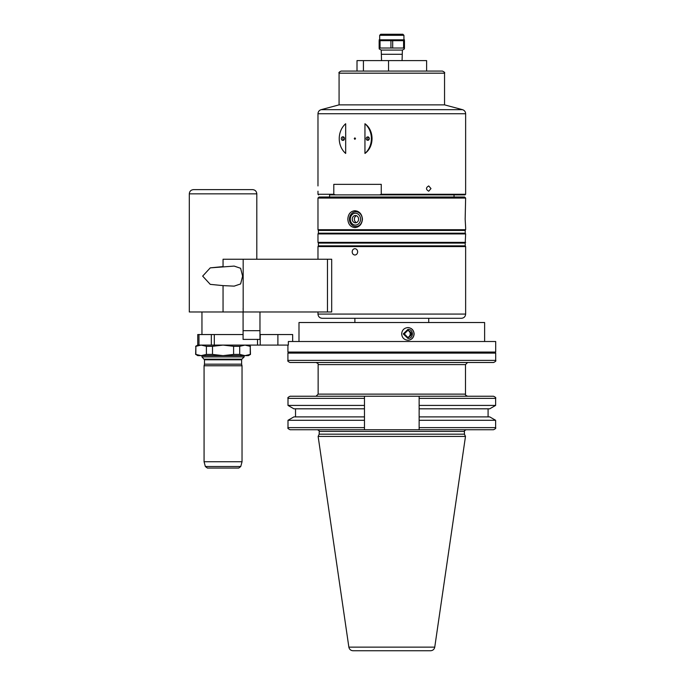 <?xml version="1.0" encoding="UTF-8"?>
<svg xmlns="http://www.w3.org/2000/svg" width="685" height="685" viewBox="0 0 685 685"><rect width="100%" height="100%" fill="white"/><g stroke="black" fill="none" stroke-linecap="round" stroke-linejoin="round"><path stroke-width="1.03" d="M195.859 354.419L197.742 355.635L201.133 355.635L195.859 354.419L195.859 346.31L201.133 345.094L206.408 346.31L206.408 354.419L201.133 355.635L223.053 355.635L212.504 354.419L212.504 346.31L223.053 345.094L233.602 346.31L233.602 354.419L223.053 355.635L244.973 355.635L239.699 354.419L239.699 346.31L244.973 345.094L250.248 346.31L250.248 354.419L244.973 355.635L248.364 355.635L250.479 354.419L250.248 346.31M233.602 354.419L239.699 354.419M206.408 354.419L212.504 354.419M233.602 346.31L239.699 346.31M206.408 346.31L212.504 346.31M195.627 354.419L195.859 346.31M287.914 345.094L287.914 352.056L495.7 352.056L495.7 341.507L288.351 341.507L288.351 345.094L197.742 345.094L197.742 334.545L243.089 334.545M327.473 311.975L327.473 259.238L331.686 259.238L331.686 311.975L243.175 311.975L243.175 259.238L223.053 259.238L223.053 266.602L210.252 267.861L202.666 276.115L210.252 284.361L223.053 285.619L210.252 284.361L202.666 276.115L210.252 267.861L234.159 266.088L240.615 268.28L242.61 276.115L240.615 283.941L234.159 286.133L223.053 285.619L223.053 311.975L189.3 311.975L189.3 193.846C189.548 191.278 190.961 189.873 193.521 189.625L252.585 189.625C255.145 189.873 256.55 191.278 256.807 193.846L189.3 193.846M201.955 334.545L201.955 311.975M204.07 461.741L205.346 466.511L207.384 468.069L238.722 468.069L240.76 466.511L242.036 461.741L242.036 365.764L204.07 365.764L204.07 461.741L242.036 461.741M204.07 365.764L204.49 364.189L241.617 364.189L242.036 365.764M204.49 364.189L204.49 359.788L241.617 359.788L241.617 364.189M204.241 359.188L241.865 359.188L244.151 356.902L201.955 356.902L204.49 359.788M201.955 356.902L201.955 355.635M292.666 341.507L292.666 334.545L259.966 334.545M243.175 311.975L223.053 311.975M277.896 345.094L277.896 334.545M243.175 307.753L243.089 309.218L243.175 307.753M243.089 311.975L243.089 339.392L259.966 339.392L259.966 311.975M327.473 259.238L243.175 259.238M380.029 40.68L379.147 40.68L379.147 48.027L380.029 48.027L380.029 40.68L390.929 40.68L390.929 48.027L380.029 48.027M392.693 40.68L403.585 40.68L403.585 48.027L392.693 48.027L392.693 40.68L390.929 40.68M403.585 40.68L404.467 40.68L404.467 48.027L403.585 48.027M379.147 39.824L404.467 39.824M390.929 48.027L392.693 48.027M388.549 60.614L388.549 71.069L363.427 71.069L363.427 60.614L426.618 60.614L426.618 71.069L388.549 71.069M391.811 71.069L442.433 71.069C444.394 72.002 445.096 72.704 444.548 73.184L339.075 73.184C338.544 72.644 339.246 71.942 341.181 71.069L391.811 71.069M357.005 71.069L357.005 60.614L363.427 60.614M341.31 138.593A1.824 1.584 90 0 1 344.478 138.593A1.824 1.584 90 0 1 341.31 138.593M343.682 140.177A1.824 1.584 90 0 1 343.682 137.017M354.256 138.593L354.89 137.856L355.532 138.593L354.89 139.338L354.256 138.593M369.318 138.593A1.824 1.584 90 0 1 366.158 138.593A1.824 1.584 90 0 1 369.318 138.593M368.53 137.017A1.824 1.584 -90 0 0 368.53 140.177M364.951 153.449L364.951 123.737C374.387 130.356 374.387 146.838 364.951 153.449A18.563 16.08 -90 0 0 364.951 123.737M345.677 123.737A18.563 16.08 -90 0 0 345.677 153.449L345.677 123.737M465.637 227.591L465.158 219.157L465.637 198.059L317.977 198.059L317.977 229.698L465.637 229.698L465.637 227.591M349.444 219.157A7.381 6.396 -90 0 0 355.84 226.538A7.381 6.396 -90 0 0 362.237 219.157A7.381 6.396 -90 0 0 355.84 211.776A7.381 6.396 -90 0 0 349.444 219.157M350.292 219.157A5.925 5.129 -90 0 0 357.981 224.286A5.925 5.129 -90 0 0 357.981 214.028A5.925 5.129 -90 0 0 350.292 219.157M356.106 226.538A8.434 7.304 -90 0 0 357.279 227.137M357.279 211.168A8.434 7.304 -90 0 0 356.106 211.776M362.442 219.157C361.928 224.278 359.411 227.095 354.89 227.591C350.54 227.095 348.185 224.278 347.826 219.157C348.185 214.037 350.54 211.22 354.89 210.715C359.411 211.22 361.928 214.037 362.442 219.157M356.474 215.715A3.656 3.168 -90 0 0 354.368 219.157A3.656 3.168 -90 0 0 356.474 222.599M352.253 219.157A3.656 3.168 -90 0 0 355.421 222.813A3.656 3.168 -90 0 0 358.58 219.157A3.656 3.168 -90 0 0 355.421 215.501A3.656 3.168 -90 0 0 352.253 219.157M465.637 314.081C465.389 316.641 463.985 318.046 461.425 318.302L322.198 318.302C319.63 318.046 318.225 316.641 317.977 314.081L465.637 314.081L465.637 246.574L317.977 246.574L317.977 259.238M352.184 251.849C352.338 249.931 353.237 248.878 354.89 248.689C356.568 248.878 357.493 249.931 357.664 251.849C357.493 253.775 356.568 254.829 354.89 255.017C353.237 254.829 352.338 253.775 352.184 251.849M317.977 185.935L317.977 113.753L465.637 113.753L465.637 194.266L465.004 194.891L335.316 194.891L333.8 194.266L333.8 184.351L381.262 184.351L381.262 194.266L379.738 194.891M428.724 185.935L430.985 188.572L428.724 191.209C425.753 189.445 425.753 187.69 428.724 185.935M403.268 333.912L407.926 338.416C413.851 338.784 413.851 329.04 407.926 329.408L403.268 333.912M407.832 340.24A6.328 6.234 90 0 0 413.971 333.912A6.328 6.234 90 0 0 407.832 327.584M414.117 333.912C413.766 337.756 411.694 339.863 407.926 340.24C404.133 339.863 402.035 337.756 401.658 333.912C402.035 330.067 404.133 327.961 407.926 327.584C411.694 327.961 413.766 330.067 414.117 333.912M407.284 337.508A3.656 3.596 90 0 0 407.284 330.316M407.926 330.256C412.55 332.696 412.55 335.128 407.926 337.568L404.313 333.912L407.926 330.256M377.846 396.247L419.134 396.247L419.134 429.735L364.48 429.735L364.48 396.247L377.846 396.247M419.134 420.29L419.134 427.62L495.623 427.62L495.623 420.29L419.134 420.29M495.623 405.417L495.623 398.353L419.134 398.353L419.134 405.417L495.623 405.417L489.732 408.817L419.134 408.817L419.134 416.891L489.732 416.891L495.623 420.29M419.134 396.247L493.508 396.247L419.134 396.247M419.134 429.735L493.508 429.735C495.452 428.836 496.154 428.134 495.623 427.62M364.48 408.817L293.882 408.817L288 405.417L288 398.353C287.452 397.848 288.154 397.146 290.106 396.247L364.48 396.247M381.545 60.614L381.22 50.073L402.403 50.073L404.467 48.875M391.811 34.25L402.883 34.25L403.936 35.303L379.678 35.303L380.732 34.25L391.811 34.25M348.862 647.137C349.367 649.371 350.754 650.579 353.04 650.75L430.574 650.75C432.86 650.579 434.247 649.371 434.752 647.137L465.483 436.431L318.14 436.431L348.862 647.137L434.752 647.137M318.14 436.431L319.193 434.17L464.43 434.17L465.483 436.431M364.48 427.62L288 427.62C287.46 428.134 288.162 428.836 290.106 429.735L364.48 429.735M288 427.62L288 420.29L364.48 420.29M288 420.29L293.882 416.891L364.48 416.891M288 405.417L364.48 405.417M467.59 396.247C465.646 395.356 464.944 394.646 465.483 394.132L318.14 394.132L318.14 364.6C318.671 364.077 317.968 363.375 316.025 362.493L493.585 362.493C495.546 361.569 496.248 360.858 495.7 360.387L495.7 353.109L494.647 352.056M495.7 360.387L287.914 360.387C287.383 360.901 288.085 361.603 290.029 362.493L391.811 362.493M298.994 341.507L298.994 322.524L484.62 322.524L484.62 341.507M317.977 246.574L318.397 245.846L465.218 245.846L465.637 246.574M318.397 245.846L318.397 243.089L465.218 243.089L465.637 233.919L317.977 233.919L317.977 242.362L465.637 242.362M317.977 233.919L318.397 233.191L465.218 233.191L465.637 233.919M318.397 233.191L318.397 230.434L465.218 230.434L465.637 229.698M317.977 198.059L319.03 197.006L464.584 197.006L465.637 198.059M329.579 197.006L329.579 194.891L391.811 194.891M329.579 194.891L335.316 194.891M462.512 109.677L321.102 109.677L339.075 104.865L444.548 104.865L462.512 109.677C464.473 110.336 465.517 111.689 465.637 113.753M205.346 466.511L240.76 466.511M214.311 345.094L214.311 334.545M257.509 345.094L257.509 339.392M260.223 345.094L260.223 334.545M211.331 345.094L211.331 334.545M198.975 345.094L198.975 334.545M259.966 330.675L243.089 330.675M381.262 194.266L465.637 194.266M317.977 191.209L317.977 194.266L333.8 194.266M381.348 54.286L402.266 54.286L402.403 50.073M319.193 434.17L319.193 431.422L464.43 431.422C463.942 431.173 464.498 430.617 466.117 429.735M288 398.353L364.48 398.353M318.14 364.6L465.483 364.6L467.59 362.493M287.914 360.387L287.914 353.109L495.7 353.109M248.364 345.094L250.479 346.31M197.742 345.094L195.627 346.31M256.807 259.238L256.807 193.846M241.865 359.188L241.617 359.788M244.151 356.902L244.151 355.635M358.486 211.776L355.84 211.776M358.486 226.538L355.84 226.538M495.623 398.353C496.171 397.857 495.46 397.154 493.508 396.247M488.088 416.891L488.088 408.817M381.22 50.073L379.147 48.875M403.936 39.524L403.936 35.303M379.678 39.524L379.678 35.303M464.43 434.17L464.43 431.422M319.193 431.422C319.681 431.173 319.116 430.617 317.506 429.735M295.526 416.891L295.526 408.817M318.14 394.132L316.025 396.247M465.483 394.132L465.483 364.6M287.914 353.109L288.976 352.056M428.724 322.524L428.724 318.302M354.89 322.524L354.89 318.302M317.977 314.081L317.977 311.975M465.218 245.846L465.218 243.089M318.397 243.089L317.977 242.362M465.218 233.191L465.218 230.434M318.397 230.434L317.977 229.698M454.035 197.006L454.035 194.891M317.977 194.266L318.611 194.891M321.102 109.677C319.142 110.336 318.105 111.689 317.977 113.753M444.548 104.865L444.548 73.184M339.075 104.865L339.075 73.184M402.069 60.614L402.266 54.286"/></g></svg>
